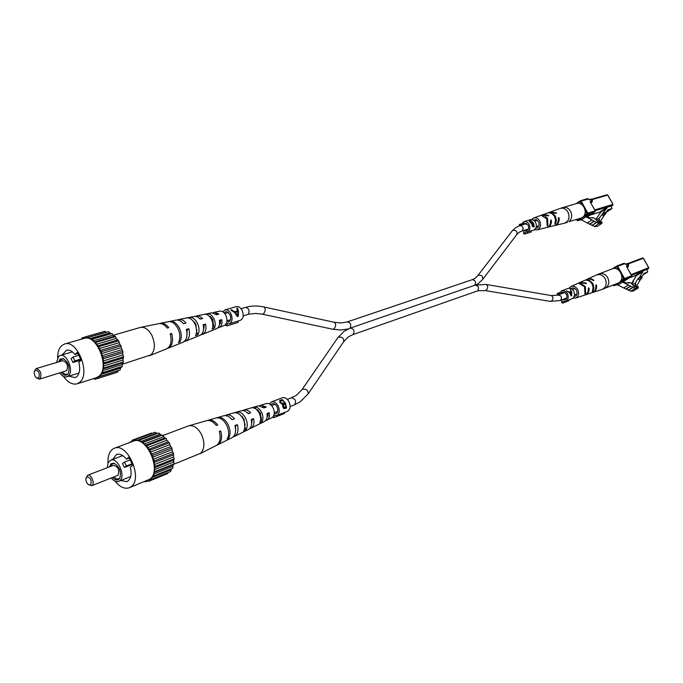 <?xml version="1.0" encoding="UTF-8"?>
<svg xmlns="http://www.w3.org/2000/svg" width="683" height="683" viewBox="0 0 683 683"><rect width="100%" height="100%" fill="white"/><g stroke="black" fill="none" stroke-linecap="round" stroke-linejoin="round"><path stroke-width="1.02" d="M584.674 216.161L586.407 215.418L586.791 216.477L589.583 217.826L592.912 217.715C594.594 217.988 596.191 219.32 597.685 221.702L600.041 222.846L601.066 222.812L601.501 221.744L602.167 222.923L601.569 223.554L598.889 223.58L584.674 216.161L580.217 219.166L584.571 215.982M600.912 222.137L601.501 221.744M601.569 223.554L597.121 226.5L594.526 226.474L598.803 223.631M594.517 226.466L592.298 225.407L596.754 222.445M592.298 225.407L596.344 222.445M592.059 225.288L589.822 224.22L594.278 221.258M589.822 224.22L593.869 221.249M589.583 224.109L587.346 223.042L591.794 220.063M587.346 223.042L580.217 219.166M598.47 222.223L599.307 221.668L599.222 218.287L601.971 214.394L603.183 215.845L606.017 213.309L605.155 212.268L604.301 213.489L605.164 214.522M597.326 221.412L599.589 219.9M600.126 222.88L601.006 222.299L599.307 221.668M604.566 214.923L600.4 221.224L601.006 222.299M596.276 220.25L599.222 218.287M595.935 219.61L600.656 212.242L607.016 207.982L606.7 207.419L611.003 206.095L612.011 208.486L608.007 209.732L605.736 212.968M596.669 218.577L596.148 219.32M595.935 219.072L596.635 218.082M601.971 214.394L607.016 207.982M604.301 213.489L603.311 214.146L602.961 213.728M603.311 214.146L605.155 212.268M600.656 212.242L600.34 211.679L606.7 207.419M580.909 218.184L582.343 217.493C588.661 213.711 583.384 201.084 576.529 203.56L562.937 207.538C566.036 206.855 568.58 208.084 570.57 211.235C572.508 215.538 571.936 219.012 568.837 221.676L580.909 218.184M547.868 215.683L548.458 215.273L548.611 215.871L542.806 214.693L533.457 218.065C535.959 217.373 538.042 218.338 539.707 220.959C541.431 225.305 540.535 228.284 537.017 229.889L534.439 229.744M548.458 215.273L543.224 214.564M555.62 213.241L556.21 212.831L550.489 211.943M556.21 212.831L556.355 213.438L550.08 212.072L543.583 214.419M531.425 219.602L533.457 218.065M546.75 218.731L541.201 215.376L544.471 215.546L547.578 218.475L547.945 225.202L547.194 225.928L546.75 218.731M554.511 216.28L552.001 213.6L548.415 212.746L552.342 213.07L555.322 216.024L556.372 220.31L555.817 222.914L554.852 224.084L555.552 219.986L554.511 216.28M547.04 227.422L547.467 227.337C550.267 226.363 551.582 224.109 551.403 220.566L550.609 221.113M551.403 220.566L550.865 219.926L550.583 220.831C550.754 224.34 549.448 226.577 546.673 227.533L537.017 229.889M554.536 225.595L554.955 225.51C558.028 224.434 559.42 221.958 559.138 218.09L558.361 218.62M559.138 218.09L558.592 217.459L558.327 218.347C558.6 222.18 557.217 224.63 554.178 225.697L547.467 227.337M535.737 228.293L536.65 228.182C539.109 226.987 539.724 224.861 538.494 221.796L536.181 219.73L533.295 220.097M38.769 378.075C40.024 373.166 38.752 370.562 34.978 370.263L34.15 372.773L34.91 375.932L36.387 377.895L38.769 378.075M34.329 371.373L36.148 368.589C40.57 370.203 41.911 373.601 40.177 378.766L39.486 379.167L36.387 377.895M39.486 379.167L66.695 370.673C68.479 365.576 67.156 362.246 62.734 360.684L36.148 368.589M61.197 372.542C63.476 375.266 65.585 375.915 67.532 374.489L68.078 373.883C70.264 367.616 68.659 362.519 63.254 358.601L60.044 359.181L58.593 361.913M63.75 358.806L61.214 359.463L60.01 361.495M62.503 372.141C64.561 374.429 66.447 374.941 68.155 373.661L68.334 373.49M59.771 372.978C62.093 376.111 64.458 377.383 66.874 376.785L68.257 375.983C74.276 371.458 66.9 352.812 60.155 355.476L58.661 356.347L56.51 362.536M72.996 362.519L74.848 360.872L72.961 357.021L71.109 358.677L72.996 362.519L81.106 360.078M68.992 376.128L75.028 377.656L76.812 376.64C79.74 373.627 80.415 368.854 78.835 362.323L81.192 360.248L77.316 352.368L74.976 354.46C72.116 350.96 69.256 349.559 66.405 350.259L62.341 354.836M63.468 376.384C67.89 382.506 72.432 384.981 77.094 383.82L79.621 382.386C91.01 374.019 77.256 339.041 64.561 344.01L61.649 345.683C59.003 348.262 57.662 352.257 57.62 357.67M77.094 383.82L96.329 377.733L98.873 376.29C110.322 367.975 96.738 333.492 83.983 338.452L64.561 344.01M74.848 360.872L80.637 359.13M72.961 357.021L78.758 355.297M81.525 339.161L81.9 337.965L83.147 338.444L84.35 338.059L85.102 336.941L87.655 338.042L88.653 337.359L89.772 338.708L92.307 339.212L94.553 342.063L95.816 342.379L96.499 344.241L98.933 346.64L99.317 348.578L101.434 351.711L102.134 355.638L103.15 357.218L103.167 360.983L103.953 362.793L103.355 364.15L103.79 368.035L102.928 368.991L102.672 372.577L100.862 374.386L100.7 376.111L99.487 376.102L98.48 376.956L98.002 378.408L96.738 377.895L95.526 378.237L94.766 379.313L93.784 378.536M118.304 370.536L117.553 372.192L98.002 378.408M85.102 336.941L104.858 331.306L106.446 332.271M88.653 337.359L108.409 331.707L110.894 333.714L112.063 333.517L112.994 335.157L115.564 336.634L116.238 338.461L118.654 340.826L119.96 344.599L121.139 345.811L121.181 347.656L122.82 351.25L122.829 354.964L123.597 356.748L122.923 360.035L123.401 361.922L122.112 364.551L122.266 366.412L120.439 368.214L120.268 369.921L100.7 376.111M118.039 370.758L98.48 376.956M120.439 368.214L100.862 374.386M94.766 379.313L97.831 378.339M81.9 337.965L85.008 337.078M106.078 332.228L86.331 337.88M92.307 339.212L112.063 333.517M110.894 333.714L91.138 339.4M109.528 333.031L89.772 338.708M95.816 342.379L115.564 336.634M114.3 336.318L94.553 342.063M112.994 335.157L93.247 340.877M98.933 346.64L118.654 340.826M117.399 340.032L97.669 345.837M116.238 338.461L96.499 344.241M101.434 351.711L121.139 345.811M119.96 344.599L100.256 350.473M119.03 342.729L99.317 348.578M103.15 357.218L122.82 351.25M121.813 349.696L102.134 355.638M121.181 347.656L101.494 353.581M103.953 362.793L123.597 356.748M122.829 354.964L103.167 360.983M122.539 352.906L102.868 358.891M103.79 368.035L123.401 361.922M122.923 360.035L103.295 366.114M123 358.097L103.355 364.15M102.672 372.577L122.266 366.412M122.112 364.551L102.51 370.69M122.539 362.869L102.928 368.991M121.19 366.899L101.605 373.063M77.922 353.589L74.976 354.46M113.156 335.302L140.604 327.362C144.881 326.841 148.646 329.539 151.899 335.455C155.434 343.831 155.143 350.285 151.02 354.819L122.163 364.321M200.589 319.046L199.641 318.5M194.501 322.111L194.442 322.615M217.339 314.522L215.606 313.898M209.86 316.827L210.091 316.314M192.819 320.668L195.893 324.186L196.687 332.075L198.01 334.687L195.517 335.703C197.131 332.169 196.909 328.156 194.843 323.674C192.504 319.465 189.754 317.561 186.587 317.954L189.259 317.407C192.358 317.023 195.056 318.884 197.336 322.991C199.342 327.336 199.564 331.238 198.01 334.687M208.827 315.785L212.729 319.354L213.514 326.004L212.797 326.261M189.729 318.346L189.259 317.407L195.048 316.306L197.711 317.032L200.23 319.14L202.689 318.474L198.949 315.93L195.611 316.34M140.604 327.362L158.815 323.631C161.76 323.153 164.569 324.63 167.258 328.062L168.744 327.652C166.097 324.288 163.314 322.837 160.411 323.307L159.668 323.529M168.752 321.616L176.163 320.088C178.681 319.67 181.106 320.865 183.437 323.682L185.972 322.991C183.701 320.276 181.337 319.123 178.878 319.533L177.606 320.003M196.849 315.853L211.756 312.805L216.537 314.743L218.927 314.095L214.334 312.276L213.139 312.78M210.91 316.929L210.842 317.723M217.792 327.908L224.28 325.552C227.26 323.571 227.763 320.114 225.783 315.187C224.109 312.216 222.12 310.867 219.815 311.158L214.334 312.276M169.905 321.369C173.491 320.925 176.615 323.119 179.287 327.942C181.712 333.278 181.926 337.965 179.936 342.012L178.468 342.61C180.491 338.512 180.278 333.756 177.819 328.344C175.113 323.46 171.954 321.241 168.334 321.684L160.411 323.307M211.388 319.14C209.502 315.734 207.248 314.112 204.618 314.274L207.273 313.736C209.818 313.617 211.995 315.196 213.813 318.474C215.427 321.924 215.657 325.091 214.522 327.977L212.089 328.967C213.292 325.996 213.062 322.718 211.388 319.14M167.369 348.458L168.18 348.202C172.355 345.752 173.516 340.834 171.664 333.458L170.178 333.867C172.065 341.346 170.895 346.324 166.678 348.808L149.475 355.749M184.239 341.491L185.622 341.159C189.208 339.101 190.284 334.952 188.858 328.711L186.331 329.402C187.825 335.814 186.724 340.083 183.053 342.2L168.18 348.202M201.246 334.61L202.586 334.311C205.583 332.638 206.573 329.232 205.549 324.101L203.099 324.775C204.183 330.077 203.175 333.586 200.085 335.319L185.622 341.159M219.098 327.644C221.505 326.346 222.393 323.682 221.753 319.644L219.371 320.301C220.063 324.502 219.166 327.277 216.673 328.625L202.586 334.311M220.524 323.511L219.926 322.991M187.014 334.986L187.091 330.162L186.57 330.307M203.363 330.598L204.149 325.245L203.261 325.501M219.209 325.612L220.72 320.472L219.474 320.831M212.84 325.825L213.634 325.578M170.374 334.525L171.664 333.458M187.091 330.162L188.858 328.711M204.149 325.245L205.549 324.101M220.72 320.472L221.753 319.644M179.936 342.012L179.287 340.723M207.999 315.162L207.273 313.736M214.522 327.977L213.514 326.004M562.391 299.675L565.02 299.888C567.001 298.727 567.445 296.866 566.361 294.305L565.054 292.811L563.005 292.128L562.007 292.315L560.248 294.236M569.255 299.811L569.118 300.605L562.826 303.098L563.108 301.408L565.575 301.263L571.859 298.778C574.557 297.19 575.171 294.672 573.694 291.214C572.115 288.738 570.143 287.842 567.786 288.516L561.477 290.932L558.967 293.903L557.448 293.349L557.217 294.723L558.131 295.056M571.705 295.696L571.697 291.991L570.279 289.404L571.099 291.436L569.315 292.128L566.548 290.838L569.52 292.836L571.184 295.901L571.705 295.696L571.483 294.825M565.575 301.263C568.282 299.675 568.888 297.139 567.411 293.647C565.814 291.163 563.842 290.258 561.477 290.932M559.556 292.537L557.448 293.349M562.066 299.803L561.588 302.646L562.826 303.098M570.868 292.324L570.715 291.684M571.099 291.436L569.076 292.401M567.155 291.112L566.583 290.856M571.432 295.227L569.912 292.691L571.312 292.145L571.432 295.227L570.971 295.124M531.391 230.863L531.212 232.024L524.715 234.021L523.511 233.62L523.998 230.453L526.491 230.828C528.659 229.719 529.188 227.781 528.079 225.04L524.16 223.093L522.282 224.852M524.715 234.021L524.979 232.314L533.423 230.239C536.368 228.72 537.094 226.107 535.583 222.393C534.191 220.165 532.416 219.286 530.273 219.755L523.75 221.685L520.898 224.929L519.422 224.434L519.217 225.783M533.44 223.034L534.234 226.807L533.44 227.046L532.006 225.356L531.929 223.725L530.076 222.453L529.257 220.976L530.725 220.541L533.44 223.034M526.935 232.237C529.888 230.709 530.606 228.079 529.086 224.34C527.686 222.095 525.91 221.207 523.75 221.685M521.283 223.879L519.422 224.434M528.326 229.129L523.998 230.453M530.725 220.541L530.99 221.01M532.305 223.384L532.578 223.879L531.844 224.391M533.79 226.073L534.2 226.816M532.706 223.008L531.758 223.674L532.953 222.94L531.05 220.993L530.093 221.326L530.443 222.342L531.903 223.162L532.953 222.94M530.093 221.326L529.513 221.83M532.347 226.449L533.893 226.005L533.056 223.665L532.364 225.236L533.893 226.005M531.374 223.529L531.903 223.162M274.276 413.813L275.975 413.744C278.058 412.421 278.408 410.073 277.016 406.684C275.599 404.234 273.96 403.26 272.099 403.755L270.827 404.848M284.751 412.37L284.666 413.377L273.823 417.68L274.003 415.537L276.692 415.554L287.543 411.268C290.377 409.467 290.856 406.283 288.986 401.715C287.056 398.411 284.828 397.088 282.301 397.771L271.407 401.937L269.409 403.901M285.392 403.107L286.553 408.033L283.88 408.639L282.762 406.718L282.83 404.43L280.209 402.859L279.697 400.486L282.156 399.546L285.392 403.107M276.692 415.554C279.526 413.753 280.004 410.543 278.118 405.933C276.18 402.594 273.943 401.262 271.407 401.937M272.765 417.151L273.823 417.68M282.156 399.546L282.702 400.605M284.137 403.405L284.529 404.165M285.861 406.769L286.519 408.041M282.062 404.293L284.632 403.055L282.344 400.315L280.73 401.006L280.815 402.629L282.899 403.61L284.632 403.055M280.568 401.152L279.765 402.261M283.103 407.683L285.904 407.102L285.067 403.952L283.932 404.473L283.368 406.462L285.076 407.427L285.904 407.102M283.932 404.473L282.591 405.454M284.632 407.734L285.076 407.427M282.796 406.855L283.368 406.462M281.959 404.259L282.899 403.61M280.303 402.979L280.815 402.629M226.867 321.804L228.634 321.906C230.897 320.626 231.315 318.176 229.889 314.564L227.174 311.866L225.492 311.781L224.109 312.84M238.213 320.984L238.111 322.453L226.969 325.893L227.115 323.708L229.223 323.751L240.373 320.318C243.447 318.568 244.027 315.256 242.106 310.381C240.416 307.41 238.418 306.163 236.13 306.633L224.938 309.937L222.803 311.789M238.265 316.289L238.546 311.439L237.419 308.05L236.736 308.246L237.727 310.731L234.559 311.679L231.477 309.809L230.794 310.014L234.679 312.601L237.334 316.571L238.265 316.289L237.949 313.617M229.223 323.751C232.305 321.992 232.869 318.645 230.931 313.728C229.232 310.731 227.234 309.467 224.938 309.937M225.68 324.502L225.629 325.287L226.969 325.893M230.487 319.849L226.978 320.916M237.727 311.704L237.624 310.816M237.513 309.911L237.308 308.135L236.77 308.289M237.727 310.731L234.201 312.157M232.229 310.731L230.871 310.048M237.744 315.683L235.379 312.413L237.872 311.661L237.744 315.683L236.557 314.94M234.09 312.054L234.559 311.679M234.884 312.805L235.379 312.413M621.257 281.49L622.939 280.602L623.331 281.695L626.089 282.941L629.385 282.574C631.041 282.882 632.595 284.196 634.063 286.51L637.299 287.534L637.785 286.331L638.451 287.534L637.709 288.354L635.216 288.457L621.257 281.49L616.664 284.316L621.154 281.311M637.179 286.698L637.785 286.331M637.709 288.354L633.107 291.129L630.793 291.129M630.759 291.12L628.565 290.138L633.175 287.355M628.334 290.027L626.132 289.046L630.733 286.254M625.893 288.935L623.69 287.953L628.292 285.152M623.69 287.953L616.664 284.316M634.712 286.945L635.642 286.382L635.48 282.839L638.067 278.587L639.279 280.039L641.328 278.801L642.131 277.46L641.269 276.427L640.458 277.759L641.328 278.801M633.431 285.998L635.882 284.512M636.283 287.56L637.316 286.945L635.642 286.382M640.645 279.21L636.701 285.853L637.316 286.945M632.441 284.683L635.48 282.839M631.98 283.846L633.5 281.37L632.484 281.985L636.334 275.701L642.908 271.689L642.583 271.108L646.741 269.461L647.757 271.928L643.907 273.465L641.755 277.016M632.484 281.985L632.834 282.395L631.826 283.01L632.21 283.471M631.826 283.01L632.689 281.652M638.067 278.587L639.092 277.964L642.908 271.689M640.458 277.759L639.442 278.382L639.092 277.964M639.442 278.382L641.269 276.427M647.732 271.936L643.138 274.728L647.757 271.928M636.334 275.701L636.01 275.129L642.583 271.108M618.03 283.146L618.858 282.728C625.73 278.988 619.438 265.67 612.327 268.854L599.179 273.849C602.577 272.876 605.403 274.122 607.657 277.605C609.62 281.959 609.005 285.4 605.795 287.927L618.03 283.146M585.451 283.428L586.108 283.01L586.287 283.658L579.79 282.523L570.792 286.595C573.524 285.656 575.837 286.629 577.716 289.524C579.406 293.588 578.638 296.465 575.393 298.155L572.798 298.232M586.108 283.01L580.191 282.361M592.981 280.44L593.629 280.03L591.051 278.724L587.184 279.193M593.629 280.03L593.8 280.687L590.735 279.185L588.046 278.963L580.533 282.181M568.879 288.269L570.792 286.595M584.554 286.8L578.842 283.223L579.987 282.933L585.348 286.484L585.681 293.186L584.93 293.929L584.554 286.8M592.084 283.804L589.514 281.037L585.818 280.03L589.352 280.209L592.87 283.488L593.92 287.791L593.331 290.36L592.349 291.521L593.126 287.517L592.084 283.804M585.143 294.936L585.562 294.817C588.106 293.758 589.284 291.624 589.105 288.397L588.319 288.883M589.105 288.397L588.541 287.799L588.311 288.721C588.481 291.914 587.303 294.031 584.793 295.073L575.393 298.155M592.443 292.546L592.853 292.426C595.636 291.257 596.891 288.9 596.609 285.374L595.841 285.844M596.609 285.374L596.071 284.768L595.824 285.69C596.097 289.182 594.85 291.513 592.093 292.674L585.562 294.817M574.027 296.661L574.881 296.473C577.144 295.227 577.673 293.169 576.469 290.309C575.146 288.269 573.515 287.552 571.577 288.166L570.86 288.593M90.608 484.896C92.009 480.2 90.711 477.528 86.715 476.879L85.802 479.235L86.51 482.335L88.338 484.682L90.608 484.896M85.904 478.322L87.586 475.283C91.001 473.609 95.261 483.487 92 485.545L88.338 484.682M91.59 485.775L117.886 475.359C119.798 470.143 118.347 466.788 113.532 465.302L87.586 475.283M112.644 477.494C114.872 479.867 116.921 480.482 118.782 479.338L119.756 478.262C121.557 471.74 119.627 466.711 113.976 463.176L111.116 463.646L109.391 466.89M114.471 463.339L112.268 463.877L110.783 466.352M113.933 476.982C115.931 478.971 117.749 479.449 119.38 478.416L119.986 477.844M111.269 478.032C113.813 481.028 116.298 482.13 118.705 481.327L119.534 480.866C126.287 476.7 117.689 456.799 110.629 460.214L108.034 462.997L107.342 467.684M124.426 467.445L126.406 465.985L124.477 462.041L122.496 463.509L124.426 467.445L132.34 464.363M120.669 480.55L126.901 481.609L127.943 481.028C131.076 478.322 131.862 473.695 130.299 467.146L132.809 465.311L128.839 457.234L126.338 459.096C123 454.989 119.721 453.452 116.503 454.46L112.652 459.446M114.923 481.063C119.815 487.073 124.63 489.293 129.369 487.722L130.82 486.911C143.592 479.227 127.55 441.91 114.266 448.27L112.405 449.312C109.152 452.018 107.701 456.568 108.051 462.954M129.369 487.722L149.594 479.295C162.417 471.629 146.555 434.849 133.219 441.209L114.266 448.27M126.406 465.985L132.058 463.791M124.477 462.041L130.129 459.864M131.384 441.892L132.271 440.202L133.578 440.774L134.841 440.492L135.652 439.459L136.933 440.492L138.333 440.757L139.392 440.176L141.979 442.396L143.217 442.302L144.173 444.018L146.862 445.717L148.766 449.269L150.089 450.165L150.465 452.095L152.651 455.356L152.685 457.2L154.375 460.923L154.059 462.536L155.143 466.463L154.409 469.673L154.896 471.594L153.974 472.465L153.658 475.966L152.522 476.358L151.72 477.596L151.524 479.278L150.251 479.159L148.646 481.302L146.162 480.9M129.428 442.618L130.103 442.371M146.008 480.969L145.223 481.916L144.711 481.489M168.095 472.542L167.702 473.55L148.646 481.302M132.271 440.202L151.532 433.039L152.172 433.321M135.652 439.459L154.921 432.296L157.269 433.5M139.392 440.176L158.661 432.979L161.239 435.156L162.477 435.062L164.791 437.999L166.114 438.401L166.797 440.262L169.316 442.78L170.63 446.605L171.851 447.894L172.509 451.762L173.55 453.375L173.499 457.029L174.285 458.848L173.636 460.12L174.011 463.919L173.081 464.781L172.748 468.248L153.658 475.966M171.544 468.734L170.596 471.526L151.524 479.278M150.892 479.218L149.176 479.918M170.801 469.861L151.72 477.596M145.223 481.916L147.75 480.892M129.463 442.328L131.819 441.449M135.063 440.219L133.578 440.774M156.202 433.304L136.933 440.492M143.217 442.302L162.477 435.062M161.239 435.156L141.979 442.396M159.813 434.371L140.553 441.594M146.862 445.717L166.114 438.401M164.791 437.999L145.547 445.29M163.433 436.744L144.173 444.018M150.089 450.165L169.316 442.78M168.001 441.901L148.766 449.269M166.797 440.262L147.562 447.604M152.651 455.356L171.851 447.894M170.63 446.605L151.43 454.041M169.683 444.693L150.465 452.095M154.375 460.923L173.55 453.375M172.509 451.762L153.333 459.283M171.877 449.713L152.685 457.2M155.143 466.463L174.285 458.848M173.499 457.029L154.349 464.611M173.226 454.98L154.059 462.536M154.896 471.594L174.011 463.919M173.533 462.024L154.409 469.673M173.636 460.12L154.503 467.753M172.611 466.404L153.513 474.096M173.081 464.781L153.974 472.465M129.207 457.994L126.338 459.096M162.767 435.566L188.781 425.791C193.554 424.92 197.788 427.806 201.494 434.431C205.096 442.951 204.704 449.286 200.307 453.435L173.55 464.346M248.783 413.539L247.05 412.489M241.961 416.314L241.91 416.929M232.109 419.661L231.571 419.217M264.978 407.589L262.528 406.624M256.91 409.86L257.09 409.424M240.459 415.221L244.027 419.131L244.864 426.704M255.946 409.04L260.377 412.925L261.119 419.541L260.599 419.78M188.781 425.791L206.642 420.668C209.963 419.908 213.173 421.513 216.289 425.483L217.74 424.954C214.658 421.044 211.482 419.473 208.204 420.224L223.64 415.802C226.491 415.127 229.275 416.434 231.981 419.712L234.44 418.807C231.793 415.64 229.078 414.385 226.304 415.033L241.312 410.731C243.669 410.167 245.982 411.166 248.262 413.727L250.644 412.848C248.433 410.389 246.187 409.441 243.908 409.988L242.713 410.56M208.204 420.224L207.478 420.497M226.304 415.033L225.074 415.597M243.908 409.988L258.516 405.804L264.056 407.922L266.37 407.077L261.043 405.079L259.89 405.659M257.884 409.902L257.858 410.876M265.627 420.617L271.919 417.748C274.634 415.734 275.036 412.43 273.115 407.819C271.211 404.49 268.974 403.064 266.413 403.542L261.043 405.079M226.628 425.091C223.717 419.866 220.302 417.467 216.391 417.894L217.954 417.45C221.821 417.04 225.185 419.413 228.054 424.561C230.53 430 230.692 434.636 228.549 438.477L227.123 439.195C229.309 435.31 229.138 430.606 226.628 425.091M243.139 418.961C240.723 414.615 237.846 412.541 234.508 412.728L237.163 411.977C240.416 411.815 243.216 413.847 245.556 418.064C247.605 422.495 247.784 426.354 246.111 429.65L243.686 430.871C245.428 427.498 245.24 423.528 243.139 418.961M259.173 413.002C257.243 409.51 254.896 407.751 252.147 407.734L254.733 407C257.397 407.051 259.66 408.767 261.521 412.131C263.168 415.648 263.373 418.79 262.144 421.556L259.788 422.751C261.085 419.9 260.88 416.656 259.173 413.002M216.904 445.145L217.698 444.821C221.471 442.319 222.487 437.675 220.729 430.888L219.286 431.425C221.079 438.307 220.063 443.011 216.238 445.547L199.598 453.862M233.21 436.847L234.559 436.403C237.804 434.294 238.751 430.375 237.394 424.655L234.943 425.569C236.352 431.451 235.404 435.472 232.075 437.641L217.698 444.821M249.645 428.625L250.96 428.215C253.666 426.491 254.537 423.289 253.564 418.602L251.19 419.49C252.215 424.331 251.335 427.643 248.544 429.419L234.559 436.403M266.916 420.241C269.076 418.91 269.862 416.408 269.264 412.745L266.951 413.608C267.608 417.424 266.814 420.028 264.569 421.42L250.96 428.215M260.633 418.602L261.316 418.833M268.052 416.049L267.309 415.512M235.618 429.761L235.524 425.953L235.097 426.124M251.566 424.254L252.087 419.635L251.293 419.934M266.942 418.116L268.171 413.497L267.019 413.932M260.624 418.295L261.444 417.962M219.405 431.818L220.729 430.888M235.524 425.953L237.394 424.655M252.087 419.635L253.564 418.602M260.949 418.466L261.427 418.141M268.171 413.497L269.264 412.745M228.549 438.477L228.011 437.402M237.855 413.335L237.163 411.977M246.111 429.65L244.83 427.114M255.673 408.844L254.733 407M262.144 421.556L261.119 419.541M350.388 328.062L344.155 331.238L338.307 337.189C342.098 336.642 343.908 338.128 343.737 341.628L348.415 336.864L353.154 334.448C354.836 330.973 353.914 328.839 350.388 328.062L475.095 285.152C478.476 285.759 479.312 287.645 477.596 290.821L485.007 290.548L550.302 301.382L560.205 300.537L566.762 297.959M475.095 285.152L486.031 284.435C488.123 285.878 488.2 287.808 486.245 290.241L485.007 290.548M486.031 284.435L551.283 295.56C553.401 296.951 553.486 298.795 551.54 301.101L550.302 301.382M551.283 295.56L558.045 295.09C561.435 295.551 562.263 297.318 560.53 300.375L560.205 300.537M343.737 341.628L308.144 393.886C308.238 390.334 306.326 388.789 302.415 389.259L296.14 395.517L287.415 399.478M308.144 393.886L300.11 401.894L294.757 404.695C296.439 400.972 295.415 398.684 291.684 397.83M476.051 284.845L478.339 283.556L482.625 279.492C483.12 276.214 481.626 274.831 478.143 275.334L474.975 278.331L472.166 279.714C475.402 280.209 476.29 282.053 474.822 285.246M522.179 230.845C523.852 227.909 523.11 226.141 519.959 225.544L515.648 227.61L512.66 230.461C516.006 229.915 517.415 231.23 516.894 234.414L519.063 232.331L522.179 230.845M350.097 328.164C351.532 324.656 350.567 322.572 347.177 321.924L341.159 322.974L334.286 322.299C336.173 323.981 336.07 326.184 333.978 328.907L332.792 329.232L262.374 314.18L263.527 313.83C265.602 310.961 265.738 308.673 263.945 306.966C257.482 305.557 251.335 305.702 245.504 307.393C248.945 308.332 249.876 310.611 248.279 314.223L255.775 313.42L262.374 314.18M592.374 218.082L592.827 217.775M581.113 220.063L585.562 217.066M594.808 209.92L612.933 204.379L607.674 195.065L592.007 199.658M590.735 202.663L591.999 202.288L592.229 201.314M576.683 219.499L577.084 220.216L579.397 218.654M584.272 215.358L586.97 213.54L585.143 210.279M582.053 204.772L580.226 201.519L577.553 203.355M576.068 203.696L580.157 200.887M590.385 201.852L590.496 200.964L590.445 202.364L595.2 210.825L595.038 211.756L587.67 214.027L584.938 215.871M590.496 200.964L592.315 200.426L591.717 199.359L589.267 199.556L590.889 199.103M587.679 198.659L589.899 199.897M588.558 199.001L581.088 201.075L587.824 213.096L595.311 210.825L590.445 202.364M586.449 215.495L590.821 214.146L588.575 215.913L587.884 215.435L588.857 214.769M587.192 216.673L588.575 215.913M587.508 216.827L595.089 211.739L595.243 210.919M580.174 219.081L577.784 220.703L580.712 219.789L577.656 220.763L576.358 219.593M612.011 208.486L606.12 212.413L611.968 208.503M612.89 205.182L611.165 206.368L612.771 205.284L595.226 210.671M590.027 215.136L600.468 211.909M586.501 216.041L586.774 215.418M587.713 215.128L587.047 216.605M590.547 214.59L590.078 214.394M591.999 202.288L592.289 201.229M590.394 201.878L592.161 201.357L592.366 200.52M592.11 201.4L592.434 200.426L591.034 199.035L591.768 199.453M580.26 200.819L581.088 201.075L580.226 201.519L580.26 200.819M587.824 213.096L586.97 213.54L587.67 214.027L587.824 213.096M606.863 194.817L607.785 195.056L613.035 204.371L612.771 205.284L612.975 204.456M590.496 202.458L590.283 201.92M591.726 199.214L606.999 194.749L607.725 195.15M577.084 220.216L577.784 220.703L577.084 220.216M595.166 211.636L587.517 216.835M554.955 225.51L564.474 223.187C568.93 221.164 570.092 217.45 567.94 212.046C565.857 208.785 563.227 207.598 560.06 208.477L562.937 207.538M555.194 222.641L555.603 223.384M547.493 224.391L547.945 225.202M283.189 403.926L284.23 403.218M628.351 283.232L629.239 282.694M617.552 285.204L622.153 282.386M631.152 274.617L648.671 267.71L643.335 258.251L628.181 264.022M627.011 267.249L628.24 266.78L628.471 265.832M613.308 285.024L614.64 284.495M620.856 280.679L623.639 278.963L621.786 275.659M618.653 270.067L616.8 266.763L614.034 268.487M612.19 268.906L616.74 266.054M616.997 265.943L624.074 263.254L626.209 264.534L625.534 264.176L627.207 263.527L627.967 263.86L626.209 264.534M628.24 266.78L628.411 265.866L626.721 266.507L626.823 265.619L626.806 267.096L631.63 275.684L631.459 276.606L621.513 281.174M626.823 265.619L628.582 264.944L628.001 263.911M624.868 263.638L617.663 266.302L624.51 278.51L631.741 275.659L626.806 267.096M623.553 280.423L627.182 278.971L624.817 280.568L624.177 280.175M623.272 280.551L623.101 281.464L624.817 280.568M631.544 276.547L623.246 281.644L631.493 276.589L631.655 275.736M616.595 284.188L614.119 285.707L616.86 284.615L614.043 285.742L613.274 285.409M648.568 268.547L646.835 269.623L648.491 268.607L648.765 267.685L643.429 258.234L642.583 257.935L627.788 263.561L642.583 257.935L643.36 258.302M648.688 267.753L648.517 268.598L631.544 275.317M629.171 278.015L636.086 275.258L629.137 278.032M628.334 265.918L628.582 264.944L628.497 265.789M625.449 264.201L627.207 263.527L628.608 265.004M612.164 268.914L616.894 265.969L617.663 266.302L616.8 266.763L616.894 265.969L624.074 263.254L625.551 264.184M624.51 278.51L623.639 278.963L624.33 279.441L624.51 278.51M626.832 267.147L626.618 266.558M592.853 292.426L602.116 289.387C606.214 287.253 607.213 283.667 605.104 278.613C602.748 275.018 599.836 273.815 596.387 275.01L599.179 273.849M592.733 290.147L593.1 290.813M585.271 292.461L585.681 293.186M579.987 282.933L580.243 283.394M558.045 295.09L564.628 292.546M572.38 289.558L574.898 288.585M274.984 404.276L271.586 405.582M258.678 410.568L257.832 410.893M242.456 416.818L241.97 417.006M294.416 404.874L290.138 406.547M277.733 411.422L274.344 412.754M268.197 415.162L267.198 415.554M261.452 417.808L260.616 418.141M252.215 421.437L251.583 421.684M245.274 424.16L244.787 424.356M337.863 337.641L301.963 389.711M352.71 334.679L477.161 291.035M574.497 294.928L577.007 293.938M477.699 275.761L512.216 230.888M521.633 231.11L528.36 229.061M536.317 226.645L538.938 225.842M247.716 314.53L243.225 315.896M230.512 319.764L226.987 320.839M220.694 322.752L219.636 323.076M213.762 324.869L212.857 325.142M204.26 327.755L203.568 327.968M197.122 329.932L196.576 330.102M245.504 307.393L241.031 308.725M228.293 312.524L224.758 313.574M211.508 317.527L210.603 317.8M194.826 322.504L194.279 322.666M334.286 322.299L263.945 306.966M332.792 329.232L340.732 330.034L348.134 328.967M347.177 321.924L472.166 279.714M519.959 225.544L526.713 223.529M534.687 221.155L537.308 220.37M482.625 279.492L516.894 234.414M592.323 218.099L592.912 217.715M594.432 226.534L598.889 223.58M591.973 225.356L596.43 222.393M589.497 224.169L593.954 221.207M586.466 215.512L590.71 214.197M589.207 199.573L587.824 198.591L580.405 200.742L576.042 203.705M589.967 215.179L600.477 211.926M550.84 211.798L560.06 208.477M567.394 222.376L564.474 223.187M60.155 355.476L72.441 351.882M66.874 376.785L79.032 373.02M186.587 317.954L178.878 319.533M628.266 283.257L629.385 282.574M630.614 291.231L635.216 288.457M628.189 290.147L632.791 287.364M625.756 289.054L630.358 286.262M622.964 280.653L627.105 279.006M614.043 285.742L613.001 285.144M587.517 279.023L596.387 275.01M604.959 288.354L602.116 289.387M110.629 460.214L122.727 455.612M118.705 481.327L130.684 476.563"/></g></svg>
